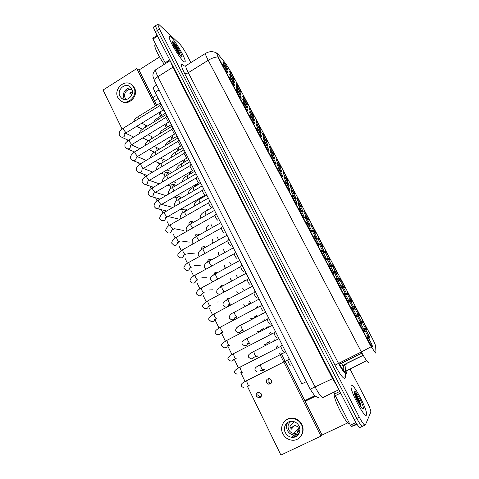 <?xml version="1.0" encoding="UTF-8"?>
<svg xmlns="http://www.w3.org/2000/svg" width="479" height="479" viewBox="0 0 479 479"><rect width="100%" height="100%" fill="white"/><g stroke="black" fill="none" stroke-linecap="round" stroke-linejoin="round"><path stroke-width="0.72" d="M289.939 184.726C290.885 185.217 295.028 192.72 294.711 193.36L294.531 193.39C293.753 193.043 290.142 186.756 289.789 185.122L289.939 184.726M283.059 171.751C284.041 172.332 288.13 179.709 287.807 180.326L287.616 180.344C286.795 179.912 283.233 173.709 282.885 172.117L283.059 171.751M276.227 158.872C277.251 159.543 281.281 166.8 280.963 167.399L280.748 167.399C279.898 166.89 276.377 160.77 276.042 159.214L276.227 158.872M256.067 120.846C257.193 121.756 261.073 128.695 260.756 129.234L260.48 129.174C258.606 126.839 257.049 124.145 255.81 121.091L256.067 120.846M249.451 108.362C250.607 109.356 254.445 116.193 254.127 116.714L253.834 116.625C251.942 114.253 250.385 111.571 249.17 108.583L249.451 108.362M242.883 95.98C244.074 97.045 247.865 103.793 247.553 104.29L247.236 104.183C245.326 101.764 243.775 99.093 242.584 96.165L242.883 95.98M236.369 83.693C237.59 84.831 241.338 91.489 241.027 91.968L240.686 91.83C238.764 89.375 237.219 86.711 236.045 83.843L236.369 83.693M269.455 146.095C270.515 146.849 274.491 153.999 274.174 154.573L273.94 154.555C273.054 153.969 269.569 147.927 269.246 146.406L269.455 146.095M262.737 133.419C263.827 134.258 267.755 141.299 267.438 141.856L267.186 141.814C266.27 141.155 262.821 135.186 262.504 133.701L262.737 133.419M296.872 197.809C297.782 198.21 301.986 205.838 301.662 206.503L301.507 206.545C300.764 206.281 297.112 199.905 296.746 198.228L296.872 197.809M303.866 210.999C304.728 211.299 308.997 219.065 308.674 219.747L308.536 219.801C307.829 219.627 304.129 213.155 303.758 211.437L303.866 210.999M310.913 224.292C311.733 224.495 316.068 232.399 315.745 233.105L315.619 233.171C314.954 233.087 311.206 226.507 310.823 224.753L310.913 224.292M318.02 237.698C318.792 237.794 323.199 245.841 322.876 246.571L322.762 246.643C322.139 246.655 318.343 239.973 317.948 238.171L318.02 237.698M325.181 251.206C325.912 251.194 330.384 259.396 330.061 260.145L329.965 260.223C329.384 260.337 325.534 253.541 325.127 251.697L325.181 251.206M332.402 264.827C333.085 264.701 337.635 273.066 337.306 273.838L337.228 273.922C336.689 274.132 332.779 267.222 332.366 265.336L332.402 264.827M339.683 278.556C340.312 278.323 344.94 286.843 344.617 287.645L344.545 287.729C344.054 288.041 340.09 281.011 339.659 279.077L339.683 278.556M347.024 292.406C347.604 292.046 352.31 300.746 351.981 301.566L351.927 301.65C351.484 302.069 347.455 294.914 347.018 292.932L347.024 292.406M354.424 306.362C354.951 305.883 359.741 314.763 359.412 315.607L359.37 315.685C358.975 316.218 354.879 308.925 354.43 306.895L354.424 306.362M361.89 320.439C362.358 319.828 367.237 328.893 366.908 329.762L366.872 329.833C366.531 330.486 362.369 323.056 361.902 320.972L361.89 320.439M229.908 71.503C231.153 72.706 234.86 79.28 234.548 79.742L234.189 79.574C232.249 77.077 230.71 74.425 229.555 71.611L229.908 71.503M291.01 189.738C291.968 190.205 296.208 197.875 295.872 198.546L295.699 198.587C294.908 198.27 291.232 191.869 290.867 190.163L291.01 189.738M283.987 176.488C284.987 177.044 289.166 184.589 288.837 185.235L288.639 185.265C287.813 184.858 284.185 178.547 283.825 176.883L283.987 176.488M277.024 163.339C278.065 163.992 282.179 171.41 281.856 172.039L281.64 172.045C280.778 171.56 277.191 165.333 276.838 163.71L277.024 163.339M270.12 150.298C271.192 151.035 275.257 158.339 274.928 158.944L274.695 158.932C273.796 158.363 270.246 152.22 269.905 150.64L270.12 150.298M249.721 111.793C250.9 112.781 254.81 119.756 254.487 120.301L254.187 120.223C252.265 117.834 250.685 115.104 249.439 112.032L249.721 111.793M243.033 99.159C244.242 100.225 248.104 107.104 247.787 107.625L247.463 107.524C245.523 105.093 243.943 102.368 242.721 99.369L243.033 99.159M236.392 86.627C237.638 87.765 241.452 94.555 241.135 95.058L240.787 94.926C238.835 92.447 237.261 89.741 236.063 86.795L236.392 86.627M229.806 74.191C231.082 75.401 234.854 82.101 234.536 82.586L234.165 82.424C232.195 79.909 230.627 77.209 229.447 74.323L229.806 74.191M263.264 137.359C264.378 138.186 268.384 145.377 268.06 145.957L267.803 145.927C266.875 145.281 263.366 139.215 263.031 137.671L263.264 137.359M256.469 124.528C257.612 125.432 261.57 132.515 261.247 133.078L260.965 133.024C259.061 130.677 257.474 127.935 256.211 124.803L256.469 124.528M298.088 203.102C299.004 203.467 303.303 211.269 302.973 211.969L302.812 212.023C302.063 211.79 298.345 205.293 297.962 203.551L298.088 203.102M305.225 216.574C306.093 216.837 310.464 224.783 310.129 225.501L309.985 225.567C309.278 225.429 305.506 218.831 305.117 217.041L305.225 216.574M312.416 230.154C313.242 230.309 317.679 238.404 317.343 239.147L317.218 239.219C316.553 239.183 312.733 232.477 312.332 230.644L312.416 230.154M319.673 243.847C320.451 243.895 324.954 252.14 324.624 252.912L324.511 252.99C323.888 253.05 320.014 246.236 319.601 244.356L319.673 243.847M326.983 257.654C327.714 257.588 332.294 265.995 331.959 266.791L331.869 266.875C331.288 267.031 327.361 260.103 326.935 258.181L326.983 257.654M334.36 271.575C335.037 271.395 339.695 279.97 339.36 280.784L339.282 280.874C338.749 281.137 334.761 274.09 334.324 272.114L334.36 271.575M341.796 285.616C342.419 285.31 347.161 294.058 346.826 294.902L346.76 294.986C346.275 295.363 342.222 288.184 341.778 286.161L341.796 285.616M349.293 299.77C349.862 299.339 354.694 308.272 354.352 309.135L354.298 309.218C353.867 309.709 349.748 302.399 349.293 300.327L349.293 299.77M356.855 314.044C357.37 313.482 362.286 322.606 361.944 323.499L361.902 323.576C361.525 324.181 357.34 316.733 356.867 314.607L356.855 314.044M364.477 328.438C364.932 327.744 369.944 337.066 369.602 337.982L369.572 338.054C369.243 338.779 364.986 331.187 364.501 329.007L364.477 328.438M223.268 61.851C224.573 63.132 228.309 69.748 227.992 70.209L227.597 70.024C225.615 67.467 224.046 64.773 222.885 61.947L223.268 61.851M250.002 115.355C251.206 116.337 255.193 123.462 254.864 124.031L254.559 123.959C252.607 121.552 250.99 118.774 249.721 115.625L250.002 115.355M243.182 102.464C244.416 103.524 248.356 110.547 248.026 111.098L247.697 110.996C245.727 108.547 244.122 105.781 242.871 102.698L243.182 102.464M236.41 89.669C237.68 90.812 241.578 97.734 241.248 98.267L240.895 98.141C238.907 95.644 237.303 92.89 236.075 89.866L236.41 89.669M229.698 76.981C230.998 78.203 234.848 85.028 234.518 85.537L234.141 85.388C232.141 82.849 230.543 80.101 229.333 77.143L229.698 76.981M256.882 128.354C258.049 129.252 262.091 136.479 261.756 137.072L261.474 137.03C260.492 136.317 256.96 130.222 256.624 128.659L256.882 128.354M263.815 141.455C264.947 142.269 269.042 149.61 268.707 150.226L268.444 150.202C267.504 149.574 263.929 143.401 263.582 141.796L263.815 141.455M270.809 154.663C271.898 155.388 276.048 162.848 275.712 163.489L275.473 163.483C274.563 162.938 270.952 156.681 270.593 155.04L270.809 154.663M277.856 167.985C278.91 168.614 283.113 176.194 282.778 176.859L282.562 176.877C281.688 176.41 278.036 170.075 277.664 168.386L277.856 167.985M284.963 181.415C285.975 181.942 290.244 189.66 289.903 190.343L289.705 190.379C288.873 190.001 285.173 183.577 284.795 181.846L284.963 181.415M292.124 194.953C293.094 195.384 297.429 203.234 297.088 203.946L296.908 203.994C296.118 203.707 292.37 197.186 291.98 195.408L292.124 194.953M299.351 208.605C300.279 208.934 304.674 216.921 304.333 217.658L304.177 217.717C303.423 217.526 299.626 210.91 299.231 209.089L299.351 208.605M306.638 222.37C307.518 222.591 311.985 230.728 311.637 231.489L311.5 231.561C310.787 231.465 306.943 224.741 306.536 222.879L306.638 222.37M313.979 236.255C314.817 236.363 319.355 244.655 319.008 245.44L318.888 245.523C318.218 245.523 314.32 238.692 313.901 236.776L313.979 236.255M321.391 250.248C322.175 250.248 326.786 258.696 326.444 259.51L326.337 259.594C325.714 259.702 321.756 252.756 321.325 250.792L321.391 250.248M328.857 264.366C329.594 264.24 334.282 272.862 333.941 273.701L333.845 273.79C333.27 274.006 329.259 266.941 328.816 264.929L328.857 264.366M336.396 278.604C337.072 278.353 341.844 287.155 341.503 288.017L341.425 288.107C340.898 288.436 336.821 281.239 336.366 279.173L336.396 278.604M343.994 292.962C344.617 292.585 349.472 301.566 349.125 302.459L349.065 302.548C348.592 302.985 344.449 295.657 343.982 293.543L343.994 292.962M351.652 307.44C352.221 306.931 357.172 316.11 356.819 317.026L356.771 317.11C356.346 317.673 352.143 310.2 351.658 308.033L351.652 307.44M359.382 322.044C359.891 321.397 364.932 330.779 364.585 331.719L364.543 331.797C364.178 332.48 359.897 324.864 359.4 322.642L359.382 322.044M367.177 336.773C367.621 335.989 372.764 345.575 372.411 346.545L372.387 346.61C372.075 347.425 367.722 339.653 367.207 337.372L367.177 336.773M223.034 64.396C224.37 65.689 228.178 72.425 227.848 72.916L227.447 72.73C225.429 70.15 223.831 67.413 222.651 64.515L223.034 64.396M375.937 352.556L375.889 352.849C375.207 352.933 373.488 350.454 370.74 345.401L218.64 57.827L216.664 53.247C216.628 52.696 217.041 52.941 217.903 53.995L225.747 63.641L231.141 72.245L372.093 337.964C374.165 341.94 375.362 344.724 375.68 346.323L375.937 352.556M339.563 365.321L339.737 364.058L361.968 353.089M344.611 372.907L344.772 371.512M343.683 366.273L343.449 365.645M306.368 381.625L301.8 383.877L155.106 92.357C153.849 89.83 153.28 88.088 153.4 87.142L154.082 86.717M366.447 414.958L366.573 414.257C367.034 408.497 352.861 382.002 351.197 385.469L350.999 386.29C350.353 391.798 365.243 419.472 366.447 414.958L366.573 414.257C367.034 408.497 352.861 382.002 351.197 385.469L350.999 386.29C350.353 391.798 365.243 419.472 366.447 414.958M360.28 403.282L354.149 391.858L360.28 403.282M183.493 61.21C184.577 62.15 185.145 62.216 185.199 61.414C185.684 58.522 175.649 41.308 171.153 37.35C169.949 36.242 169.315 36.117 169.243 36.955C168.674 39.805 179.284 57.833 183.493 61.21C184.577 62.15 185.145 62.216 185.199 61.414C185.684 58.522 175.649 41.308 171.153 37.35C169.949 36.242 169.315 36.117 169.243 36.955C168.674 39.805 179.284 57.833 183.493 61.21M375.494 353.023L370.441 345.551L218.376 57.989L216.64 53.265M360.944 405.982L360.795 405.623L360.944 405.982M357.993 399.516L354.448 393.295L357.993 399.516M156.13 25.345L155.627 25.668C155.609 26.483 156.202 28.069 157.399 30.428L356.813 418.436C359.957 424.292 361.98 426.849 362.878 426.106C361.98 426.849 359.957 424.292 356.813 418.436L157.399 30.428C156.202 28.069 155.609 26.483 155.627 25.668L157.711 24.321L159.501 29.075L359.34 417.245C362.489 423.101 364.501 425.663 365.381 424.933L370.866 411.988C370.704 409.958 369.423 406.569 367.028 401.821L350.041 369.117M190.858 62.581L186.259 53.726C183.864 49.289 181.655 46.008 179.625 43.888L159.058 24.633C158.208 23.848 157.759 23.746 157.711 24.321M154.058 26.68L153.543 27.016C153.519 27.83 154.112 29.417 155.31 31.782L354.292 419.628C357.43 425.484 359.46 428.028 360.382 427.274L362.405 426.328M164.081 110.206L162.471 110.284L159.896 105.548M170.039 122.043L168.422 122.133L165.854 117.379M176.038 133.964L174.428 134.066L171.859 129.288M182.086 145.981L180.469 146.095L177.907 141.293M186.84 158.19L184.002 153.382M334.881 392.594L334.168 393.708C333.103 399.031 346.622 425.358 349.664 423.795M341.832 408.473L343.389 411.521M360.992 407.258L360.819 405.282C359.783 400.234 355.179 391.708 354.526 392.391L354.49 392.409C354.185 392.978 354.837 395.157 356.454 398.947L361.172 407.461L362.609 408.677M354.4 392.624C356.729 396.235 358.753 400.851 360.477 406.461M354.574 393.864C356.37 396.887 358.005 400.564 359.484 404.881M155.693 44.894L154.819 45.457C154.376 47.631 159.279 57.396 164.309 64.318M159.088 50.936L160.339 53.391M179.978 55.235L179.942 54.408C178.439 50.055 176.392 46.259 173.811 43.008L172.829 42.254L173.877 45.846L177.452 51.96L180.547 55.839M172.733 42.368C175.027 45.283 177.278 49.379 179.493 54.66M172.865 43.296C174.781 45.942 176.667 49.325 178.523 53.444M296.974 435.938L293.441 435.704M340.659 393.067L335.282 395.666L350.359 425.166L355.897 422.556M314.691 395.804L304.8 400.618M321.553 435.267L347.862 422.837M305.135 401.276L315.296 396.331M356.993 424.316L353.61 425.909L351.317 426.436L350.359 425.166M335.282 395.666L334.677 393.924L335.031 391.594M157.525 36.111L152.999 39.021L165.135 62.773L169.722 59.875M158.178 98.47L154.406 100.812M152.813 97.65L156.585 95.303M138.844 70.096L159.567 56.935M165.566 63.515L165.135 62.773M152.999 39.021L152.801 38.176M268.306 378.596L268.006 381.655L269.875 383.188L271.186 383.182M266.611 382.559L268.491 384.104C271.096 384.116 272.084 382.799 271.437 380.146L269.605 378.62C266.977 378.566 265.977 379.883 266.611 382.559M263.396 369.662L264.264 369.65M261.869 370.249L261.63 370.387C262.983 370.68 264.007 370.219 264.701 369.004M257.025 356.22L257.397 356.208M255.379 356.891L257.69 355.885M187.301 210.173L186.487 209.287C183.667 208.622 182.463 209.802 182.888 212.826L182.894 212.85M181.278 198.013L180.397 196.935C177.583 196.246 176.374 197.42 176.781 200.456L176.919 200.689M175.278 185.954L174.35 184.678C171.542 183.966 170.332 185.133 170.728 188.175L170.997 188.606M258.103 392.235L257.894 395.163L259.893 396.738L261.049 396.702M256.415 396.181L258.432 397.768C260.935 397.684 261.863 396.361 261.217 393.798L259.247 392.223C256.72 392.277 255.774 393.594 256.415 396.181M169.303 173.991L168.351 172.506C165.548 171.781 164.333 172.937 164.716 175.985L165.141 176.595M158.483 162.83L159.339 164.656M163.351 162.13L162.387 160.429M152.627 151.34L153.525 152.729M157.417 150.364L156.471 148.436M146.951 139.982L147.933 140.982M151.502 138.706L151.25 137.341M141.748 128.917L142.323 129.24M145.598 127.145L145.388 125.498M241.799 324.546L240.236 325.498M229.866 298.201C228.369 297.956 227.327 298.561 226.753 300.022M217.664 272.479L217.58 272.437C215.538 271.797 214.281 272.563 213.814 274.748M205.467 247.236L205.012 246.889C202.635 246.212 201.372 247.17 201.228 249.763M193.336 222.424L192.618 221.729C189.929 221.053 188.702 222.166 188.942 225.082M247.505 386.505L280.904 455.05L320.966 436.13L279.526 353.46M276.898 348.209L276.048 346.515M273.425 341.276L273.018 340.473M270.108 334.665L269.396 333.234M266.791 328.037L266.51 327.48M263.378 321.229L262.791 320.062M260.205 314.901L260.049 314.589M256.696 307.895L256.241 306.985M250.062 294.669L249.733 294.01M243.488 281.538L243.284 281.137M207.676 210.101L207.527 209.796M201.647 198.072L201.276 197.324M195.66 186.121L195.079 184.954M189.714 174.254L188.924 172.679M183.81 162.477L182.822 160.501M177.948 150.777L176.763 148.412M172.129 139.161L170.746 136.413M166.345 127.63L164.776 124.498M160.609 116.181L158.854 112.679M155.477 105.943L136.766 68.605L103.063 90.04L122.073 129.061M127.3 139.784L127.803 140.82M132.869 151.226L133.575 152.663M138.485 162.746L139.383 164.59M144.137 174.35L145.239 176.607M149.837 186.044L151.136 188.714M155.573 197.821L157.082 200.911M161.351 209.682L163.064 213.191M167.177 221.633L169.093 225.567M173.045 233.68L175.164 238.033M178.954 245.811L181.284 250.595M184.912 258.037L187.451 263.246M190.917 270.36L193.66 275.994M196.965 282.778L199.917 288.837M203.066 295.292L206.221 301.776M209.209 307.907L212.574 314.817M215.406 320.619L218.975 327.953M221.651 333.432L225.429 341.186M227.944 346.353L231.926 354.526M234.321 359.442L238.476 367.968M240.889 372.919L245.074 381.512M144.754 124.714L144.095 124.36M199.396 234.776L198.791 234.261C196.258 233.578 195.013 234.62 195.049 237.386M211.562 259.804L211.275 259.612C209.06 258.947 207.796 259.816 207.485 262.223M223.771 285.28C221.963 284.801 220.783 285.496 220.232 287.352M235.919 311.272L233.393 312.745M320.966 436.13L321.918 434.728L280.82 352.801M278.185 347.556L277.335 345.862M274.707 340.617L274.299 339.815M271.389 334.007L270.671 332.582M268.06 327.379L267.785 326.822M264.647 320.565L264.061 319.397M261.468 314.236L261.312 313.925M257.953 307.231L257.498 306.321M251.319 293.998L250.99 293.346M244.733 280.868L244.529 280.466M208.886 209.413L208.73 209.107M202.845 197.378L202.473 196.629M196.851 185.427L196.264 184.259M190.899 173.56L190.109 171.985M184.984 161.776L183.996 159.8M179.116 150.077L177.931 147.712M173.29 138.461L171.907 135.707M167.506 126.929L165.932 123.798M161.758 115.475L160.004 111.972M156.621 105.236L139.078 70.257L136.766 68.605M168.818 172.955C167.464 173.266 166.722 174.152 166.584 175.601M174.763 185.044C173.482 185.343 172.745 186.175 172.56 187.546M180.751 197.222L178.583 199.575M186.762 209.497L184.684 211.586M192.815 221.867C191.007 222.549 190.403 223.831 191.001 225.717M198.899 234.333L197.019 236.087M205.018 246.895L203.282 248.457M211.167 259.558L209.622 260.869M217.352 272.329L216.053 273.359M223.573 285.203L222.603 285.909M229.83 298.195L229.411 298.447M285.304 432.591C286.795 435.387 289.047 436.962 292.058 437.327C297.722 438.022 301.902 431.268 299.052 426.005C297.651 423.388 295.549 421.837 292.747 421.352C286.921 420.299 282.382 427.172 285.304 432.591M287.669 422.496C286.208 424.975 286.107 427.603 287.358 430.376C288.831 433.124 291.052 434.675 294.022 435.034L299.04 433.537M293.25 421.442L293.405 422.598L289.921 426.328L291.328 429.178L294.777 425.376L299.668 427.651M299.824 428.37L297.202 431.435L299.573 430.411M291.442 421.286C288.208 423.167 287.298 425.981 288.711 429.729C289.879 431.914 291.645 433.154 294.004 433.447C296.884 433.531 298.866 432.22 299.95 429.525M300.65 436.417C303.417 432.824 303.824 428.831 301.872 424.424C299.998 420.915 297.184 418.82 293.435 418.137C290.046 417.712 287.178 418.682 284.825 421.035M301.536 424.813C299.656 421.292 296.836 419.191 293.076 418.508C285.113 416.987 278.856 426.358 282.844 433.77C284.897 437.614 287.993 439.764 292.136 440.225C299.8 441.087 305.398 431.932 301.536 424.813M293.13 436.076L296.375 436.339M296.824 434.716L298.513 434.375M294.196 433.226L294.992 433.453M298.447 433.956L298.77 433.992M294.489 432.884L295.854 433.315M294.777 425.376L290.609 428.13M297.722 432.495L297.202 431.435M119.948 96.213L121.588 98.279C126.618 102.835 135.09 94.932 131.671 88.831L130.156 86.873C125.139 82.148 116.529 90.064 119.948 96.213M131.216 88.052C126.115 86.998 121.373 93.866 123.953 98.56L124.546 99.53M132.048 89.759C127.845 87.645 122.744 93.591 125.109 97.836L126.396 99.458M121.492 101.267C128.534 106.404 138.922 95.824 134.497 87.944L132.473 85.328L131.258 84.466M133.791 87.495L131.761 84.867C124.941 78.394 113.2 89.16 117.846 97.536L120.109 100.374C126.953 106.524 138.437 95.782 133.791 87.495M132.33 92.842L131.306 92.022M132.384 91.968L132.006 91.734L129.719 93.171L131.935 94.537M192.953 170.398L192.696 170.416C191.361 169.231 190.45 167.71 189.959 165.848L190.139 165.56M199.108 182.703L198.881 182.715C197.552 181.559 196.635 180.026 196.139 178.122L196.33 177.829M205.311 195.097L205.108 195.109C203.785 193.977 202.868 192.438 202.36 190.492L202.557 190.193M211.562 207.587L211.389 207.593C210.065 206.485 209.149 204.94 208.634 202.958L208.838 202.653M187.223 210.042L185.553 210.449M217.855 220.166L217.711 220.172C216.394 219.095 215.478 217.538 214.951 215.514L215.167 215.197M224.202 232.848L224.082 232.854C222.777 231.8 221.855 230.237 221.322 228.166L221.537 227.842M230.591 245.625L230.507 245.625C229.202 244.601 228.279 243.027 227.741 240.913L227.962 240.584M237.033 258.498L236.979 258.498C235.68 257.504 234.758 255.924 234.201 253.756L195.438 274.94M243.5 271.473C242.206 270.503 241.278 268.911 240.721 266.695L201.725 287.783M250.074 284.55C248.787 283.61 247.859 282.005 247.284 279.736L247.529 279.395M256.696 297.722C255.415 296.812 254.487 295.202 253.9 292.879L254.151 292.531M263.372 311.003C262.097 310.123 261.163 308.5 260.57 306.123L260.827 305.77M270.102 324.391C268.833 323.541 267.899 321.9 267.288 319.469L267.551 319.11M276.88 337.881C275.623 337.06 274.683 335.408 274.06 332.917L274.329 332.552M283.718 351.472C282.46 350.694 281.52 349.023 280.886 346.473L281.161 346.107M290.603 365.178C289.358 364.429 288.412 362.747 287.765 360.136L288.047 359.759M362.034 353.209L339.725 364.22M370.74 345.401L370.441 345.551M159.076 89.884L155.106 92.357M338.869 363.052C342.054 368.944 344.179 371.746 345.245 371.47L346.239 363.525L342.772 365.95L341.647 363.268M345.754 374.123L345.347 377.835C344.227 380.003 340.773 375.781 334.983 365.166L184.583 73.443C185.397 73.886 186.63 73.634 188.289 72.694L338.455 363.256C342.491 370.74 345.179 374.303 346.521 373.937L346.994 370.614M184.583 73.443C180.828 65.773 180.373 62.959 183.218 65L184.271 66.024M186.349 65.407L185.666 65.833C185.678 67.006 186.553 69.293 188.289 72.694L208.191 60.3C206.419 56.887 205.479 54.624 205.365 53.504L205.904 53.163M217.903 56.947C214.987 57.037 211.754 58.157 208.191 60.3L361.358 351.939L371.159 346.76M363.22 355.334L346.227 363.699C343.269 365.549 342.491 368.1 343.898 371.345L343.82 371.973M369.129 362.878C368.04 363.124 365.447 359.478 361.358 351.939L334.983 365.166M346.095 371.051L345.778 373.925M159.501 29.075L155.31 31.782M359.34 417.245L354.292 419.628M364.914 425.148L362.878 426.106M345.347 377.835C344.533 375.961 344.982 374.494 346.694 373.434M366.603 360.675L343.916 372.099M156.417 69.293L155.567 69.832C155.459 71.054 156.244 73.341 157.914 76.688L315.2 387.164C319.242 394.732 322.074 398.199 323.678 397.558L323.93 396.977L338.934 389.696M333.133 378.392L310.188 389.193M337.288 386.493L332.57 378.661L172.883 67.288L170.464 61.33M318.996 397.929L314.811 395.917L310.206 389.229L154.663 81.137C154.352 79.831 155.436 78.352 157.914 76.688L173.344 66.934M170.117 60.647L155.567 69.832C152.346 72.826 152.909 76.101 153.052 76.586L154.753 81.322M344.664 372.44L345.88 373.039M162.626 110.356L126.42 132.629L125.959 132.743L123.612 129.731L123.522 128.067M124.821 133.689C124.845 136.623 123.57 137.695 120.995 136.91L119.319 134.928C119.145 133.21 119.277 132.126 119.726 131.677C119.774 131.162 120.948 130.013 123.247 128.234L159.752 105.697M138.371 118.894L137.958 116.774M138.377 125.276L137.341 125.911M158.238 119.403L158.016 117.774M168.56 122.193L132.144 144.395L131.707 144.514L129.366 141.533L129.276 139.82M130.528 145.436C130.498 148.322 129.216 149.37 126.684 148.586L125.001 146.634C124.839 144.927 124.977 143.862 125.414 143.443C125.444 142.952 126.636 141.802 128.989 139.994L165.704 117.523M174.542 134.12L137.916 156.244L137.491 156.382L135.162 153.418L134.779 151.831L135.072 151.657M136.275 157.274C136.186 160.106 134.898 161.13 132.414 160.351L130.725 158.423C129.827 156.705 131.18 154.507 134.779 151.831L171.704 129.444M180.649 146.083L143.73 168.177L143.323 168.327L141 165.393L140.604 163.764L140.91 163.578M142.065 169.201C141.916 171.973 140.622 172.967 138.186 172.195L136.485 170.296C135.222 167.812 139.664 164.028 140.604 163.764L177.745 141.449M186.696 158.202L149.592 180.206L149.197 180.367L146.879 177.458L146.478 175.775L146.79 175.589M147.891 181.218C147.688 183.924 146.388 184.894 144.005 184.134L142.293 182.259C141.197 179.631 145.155 176.38 146.478 175.775L183.834 153.543M144.203 130.683L143.682 128.324M150.083 142.55L149.448 139.952M156.01 154.507L154.986 151.831L155.256 151.669M164.075 131.072L163.752 129.21M361.01 407.048L360.747 406.366M362.01 408.377L363.345 408.964C364.645 407.084 355.31 389.062 354.256 391.385C353.903 392.307 354.64 394.828 356.454 398.947M180.08 55.336L175.206 46.936M178.601 53.54L180.984 56.36C184.924 60.031 177.338 45.385 173.632 42.14C172.296 41.008 172.171 41.751 173.242 44.367M334.683 393.9L339.815 391.415M356.717 423.891L351.317 426.436M161.986 166.548L161.261 165.261L161.1 163.471M169.955 142.82L169.524 140.73M175.877 154.657L175.344 152.334M181.852 166.578L181.206 164.016M192.786 170.41L155.112 192.492L152.807 189.612L152.394 187.882L152.711 187.69M153.759 193.33C153.502 195.965 152.202 196.905 149.867 196.156L148.143 194.312C148.274 191.235 149.693 189.091 152.394 187.882L189.965 165.728M198.929 182.715L161.076 204.713L158.777 201.857L158.351 200.072L158.681 199.881M159.663 205.527C159.351 208.09 158.058 209.006 155.777 208.269L154.034 206.449C154.112 203.473 155.555 201.348 158.351 200.072L196.145 178.002M205.12 195.109L167.075 217.017L164.794 214.191L164.357 212.359L164.692 212.161M165.614 217.819C165.249 220.304 163.956 221.19 161.728 220.478L159.974 218.681C158.95 218.735 160.824 213.706 164.357 212.359L202.372 190.367M173.452 229.237L173.129 229.423L170.853 226.621L170.404 224.729L170.752 224.531M171.602 230.207C171.189 232.608 169.901 233.465 167.728 232.77L165.95 230.998C165.021 230.89 166.674 226.25 170.404 224.729L208.646 202.827M168.009 178.673L167.159 177.2L166.991 175.356M174.081 190.887L173.093 189.223L172.638 187.499L172.931 187.331M180.206 203.186L179.074 201.336L178.607 199.563L178.906 199.39M186.379 215.574L185.104 213.538L184.625 211.712L184.93 211.538M187.87 178.577L187.109 175.781M197.234 184.613L197.869 184.834M193.935 190.672L193.055 187.636M203.497 196.043L204.096 196.665M209.946 208.419L209.994 208.778M200.054 202.845L199.288 201.497L199.042 199.575M179.523 241.745L179.224 241.913C178.517 241.656 177.763 240.727 176.961 239.141L176.494 237.195L176.853 236.991M177.631 242.685C177.176 245.003 175.889 245.829 173.781 245.158L171.979 243.41C171.093 243.194 172.602 238.847 176.494 237.195L214.963 215.382M185.636 254.349L185.367 254.505C184.666 254.271 183.918 253.355 183.11 251.762L182.637 249.751L183.002 249.547M183.697 255.259C183.2 257.486 181.93 258.283 179.876 257.642L178.044 255.912C177.146 254.565 178.673 252.511 182.637 249.751L221.334 228.028M191.798 267.048L191.552 267.186C190.87 266.989 190.121 266.084 189.313 264.474L188.822 262.402L189.199 262.199M189.81 267.929C189.277 270.066 188.013 270.827 186.02 270.216L184.158 268.509C183.325 268.42 184.331 264.594 188.822 262.402L227.747 240.775M198.007 279.85L197.791 279.97C197.12 279.796 196.372 278.904 195.558 277.287L195.055 275.15C190.403 277.437 189.54 280.987 190.319 281.203L192.217 282.885C194.151 283.466 195.396 282.736 195.965 280.688M204.258 292.741L204.072 292.843C203.413 292.705 202.677 291.825 201.851 290.196L201.33 287.993C196.588 290.316 195.767 293.675 196.528 293.986L198.468 295.657C200.342 296.202 201.569 295.495 202.162 293.537M210.562 305.734L210.401 305.824C209.76 305.716 209.024 304.842 208.191 303.201L207.658 300.938L208.06 300.722M210.227 305.8L208.407 306.482C207.796 308.344 206.581 309.027 204.767 308.524L202.785 306.871C201.617 305.83 203.24 303.854 207.658 300.938L247.296 279.592M192.6 228.034L191.175 225.837L190.678 223.95L190.995 223.771M198.881 240.59L197.294 238.219L196.785 236.279L197.103 236.099M205.234 253.223L203.455 250.703L202.928 248.703L203.258 248.517M211.682 265.929L209.664 263.27L209.125 261.211L209.461 261.025M218.244 278.503L218.065 278.598C217.448 278.425 216.736 277.539 215.921 275.94L215.364 273.82L215.706 273.629M217.939 278.574L216.047 279.353L215.891 279.981M212.784 281.67L210.521 279.868C210.467 276.736 210.832 276.808 215.364 273.82L239.716 260.51M224.507 291.25L224.352 291.334C223.753 291.19 223.04 290.316 222.22 288.705L221.651 286.52L222.005 286.328M222.256 292.046L221.771 293.232M219.681 294.357L218.526 294.106L216.736 292.507C216.783 289.238 216.981 289.585 221.651 286.52L246.14 273.269M206.209 215.101L205.323 213.574L205.072 211.598M212.413 227.441L210.856 224.046M218.675 239.871L217.059 236.782M224.986 252.391L223.376 249.571M238.758 267.33L238.59 267.629M231.357 265.001L229.77 262.45M237.794 277.694L236.237 275.413M216.909 318.828L216.783 318.9C216.149 318.822 215.418 317.96 214.586 316.308L214.035 313.973L214.442 313.757M214.694 319.499C214.071 321.289 212.88 321.954 211.119 321.487L209.083 319.858C207.898 318.786 209.551 316.823 214.035 313.973L253.912 292.729M223.31 332.025L223.208 332.079C222.591 332.037 221.867 331.181 221.029 329.522L220.46 327.109L220.879 326.894M221.035 332.606C220.412 334.324 219.244 334.977 217.526 334.552C216.789 334.623 216.095 334.085 215.436 332.935C214.245 331.821 215.921 329.881 220.46 327.109L260.582 305.973M229.752 345.323L229.692 345.359C229.088 345.347 228.363 344.509 227.519 342.832L226.932 340.347L227.357 340.132M222.436 343.413L223.675 342.305M227.429 345.79C226.812 347.455 225.663 348.095 223.986 347.712L221.831 346.119C220.627 344.952 222.328 343.03 226.932 340.347L267.3 319.313M236.255 358.723L236.219 358.741C235.632 358.765 234.914 357.933 234.057 356.25L233.459 353.688L233.89 353.466M233.878 359.046C233.279 360.669 232.153 361.316 230.507 360.98L228.279 359.4C227.088 358.142 228.812 356.238 233.459 353.688L274.072 332.761M242.799 372.231C242.224 372.285 241.512 371.47 240.656 369.77L240.033 367.13L240.47 366.908M249.433 385.823C248.87 385.918 248.164 385.11 247.302 383.404L246.661 380.679L247.104 380.458M230.818 304.093L230.692 304.159C230.106 304.051 229.399 303.183 228.573 301.566L227.986 299.309L228.345 299.124M228.513 304.818C227.896 306.698 226.669 307.368 224.831 306.829L222.998 305.243C222.986 302.051 223.477 302.159 227.986 299.309L252.613 286.131M237.183 317.038L237.081 317.092C236.506 317.008 235.806 316.158 234.973 314.523L234.369 312.2L234.734 312.009M234.812 317.667C234.195 319.487 232.992 320.146 231.189 319.649L229.303 318.074C229.04 315.643 230.728 313.685 234.369 312.2L259.133 299.088M243.589 330.079L243.518 330.115C242.955 330.067 242.26 329.223 241.422 327.582L240.799 325.187L241.171 324.996M241.171 330.594C240.56 332.366 239.374 333.019 237.608 332.564L235.662 331.001C235.375 328.6 237.087 326.66 240.799 325.187L265.701 312.146M236.231 328.337L237.225 327.391M250.044 343.221L250.002 343.245C249.457 343.227 248.763 342.395 247.918 340.743L247.278 338.276L247.655 338.078M247.577 343.593C246.99 345.329 245.823 345.994 244.074 345.581L242.063 344.03C242.194 341.946 240.751 341.976 247.278 338.276L272.323 325.301M256.54 356.472C256.008 356.49 255.319 355.669 254.469 353.999L253.81 351.46L254.187 351.263M254.038 356.669C253.475 358.382 252.331 359.058 250.601 358.693L248.517 357.154C248.733 354.861 247.074 355.25 253.81 351.46L278.994 338.557M263.127 369.8C262.606 369.854 261.923 369.04 261.067 367.363L260.384 364.747L260.774 364.549M244.308 290.472L242.769 288.466M242.278 291.25L242.2 291.603M238.817 293.411L236.824 291.651M251.002 303.189L249.373 301.608M248.547 303.854L248.236 304.746M245.661 306.105L243.344 304.806M262.636 313.236L262.755 313.565M257.373 315.99L256.043 314.847M254.87 316.535L253.87 318.218M253.014 318.667L251.188 318.553L250.074 317.984M268.911 326.235L268.737 327.031M263.791 328.893L262.797 328.175M261.235 329.289C260.66 331.145 259.45 331.821 257.612 331.33L257.049 331.157M270.234 341.898L269.653 341.587M267.498 342.689C266.851 344.024 265.809 344.557 264.372 344.299M294.381 193.271L294.711 193.36M287.49 180.242L287.807 180.326M280.652 167.315L280.963 167.399M273.868 154.495L274.174 154.573M301.333 206.407L301.662 206.503M308.338 219.651L308.674 219.747M315.398 233.004L315.745 233.105M322.523 246.469L322.876 246.571M329.702 260.043L330.061 260.145M336.947 273.731L337.306 273.838M344.245 287.532L344.617 287.645M351.61 301.453L351.981 301.566M359.034 315.487L359.412 315.607M366.525 329.642L366.908 329.762M295.525 198.456L295.872 198.546M288.496 185.145L288.837 185.235M281.52 171.949L281.856 172.039M274.605 158.86L274.928 158.944M254.187 120.223L254.487 120.301M267.743 145.873L268.06 145.957M260.941 133L261.247 133.078M302.62 211.868L302.973 211.969M309.769 225.399L310.129 225.501M316.978 239.045L317.343 239.147M324.247 252.804L324.624 252.912M331.582 266.677L331.959 266.791M338.976 280.67L339.36 280.784M346.437 294.783L346.826 294.902M353.957 309.015L354.352 309.135M361.543 323.373L361.944 323.499M369.201 337.851L369.602 337.982M254.541 123.947L254.864 124.031M247.715 111.014L248.026 111.098M240.943 98.189L241.248 98.267M261.426 136.988L261.756 137.072M268.366 150.137L268.707 150.226M275.365 163.393L275.712 163.489M282.424 176.763L282.778 176.859M289.544 190.247L289.903 190.343M296.717 203.844L297.088 203.946M303.955 217.556L304.333 217.658M311.254 231.381L311.637 231.489M318.619 245.326L319.008 245.44M326.043 259.396L326.444 259.51M333.534 273.581L333.941 273.701M341.09 287.891L341.503 288.017M348.712 302.327L349.125 302.459M356.4 316.894L356.819 317.026M364.16 331.582L364.585 331.719M371.985 346.401L372.411 346.545M156.663 85.1L153.4 87.142M183.673 65.629L182.978 65.395C183.247 65.958 184.146 66.102 185.666 65.833L205.365 53.504C209.119 51.217 212.874 51.061 216.634 53.049M363.142 355.196L346.239 363.525M153.543 27.016L155.627 25.668M159.746 105.799L160.902 103.883M125.528 133.198L133.725 137.096M126.133 132.803L124.648 133.659M121.804 137.281L128.48 140.323M160.405 102.895L137.718 116.918C135.928 118.169 134.791 119.259 134.288 120.175L133.635 121.816M141.838 123.145L147.322 126.091M136.695 126.306L142.341 129.228M165.56 113.146L157.795 117.906C154.178 120.451 153.903 121.888 153.825 122.103M165.698 117.636L166.866 115.732M131.372 144.874L139.952 148.694M131.857 144.568L130.354 145.406M127.57 148.963L134.587 151.957M171.698 129.552L172.871 127.665M137.281 156.627L146.281 160.351M137.617 156.417L136.102 157.244M133.384 160.734L140.7 163.62M177.739 141.562L178.918 139.682M143.257 168.458L152.717 172.063M143.425 168.357L141.892 169.165M139.245 172.584L147.083 175.416M183.822 153.657L185.014 151.795M149.394 180.391L159.279 183.822M149.268 180.385L147.73 181.176M145.167 184.517L153.484 187.235M166.243 114.493L143.431 128.474C141.467 129.875 140.287 130.995 139.898 131.821L139.245 133.719M147.981 134.743L153.454 137.521M142.748 137.934L148.358 140.664M172.123 126.181L147.855 141.036C146.287 142.137 145.305 143.688 144.921 145.682M154.208 146.4L159.214 148.783M148.867 149.628L154.454 152.172M178.044 137.952L154.986 151.831C153.975 152.268 150.256 155.232 150.675 157.711M160.531 158.124L164.758 159.998M155.076 161.387L160.645 163.746M171.326 124.6L162.225 130.246C161.429 130.641 160.477 131.869 159.369 133.928M334.168 393.708L334.755 393.427M361.28 407.599L362.387 408.264M360.819 405.282L360.717 406.821M154.819 45.457L155.926 44.751M334.677 393.924L339.821 391.433M152.717 38.236L157.154 35.38M268.491 384.104L269.875 383.188M258.432 397.768L259.893 396.738M147.616 140.778L147.969 140.952M294.022 435.034L292.058 437.327M299.034 427.633L294.004 433.447M293.435 418.137L293.076 418.508M294.836 436.357L294.112 437.207M123.109 99.171L121.588 98.279M132.473 85.328L131.761 84.867M184.014 149.807L160.83 163.632C159.429 164.309 155.813 167.315 156.507 169.811M166.961 169.901L170.338 171.29M161.369 173.218L164.471 174.428M177.134 136.144L169.297 140.868C167.548 141.658 166.111 143.305 164.986 145.808M182.984 147.766L175.11 152.472C173.021 153.478 171.548 155.238 170.686 157.753M188.876 159.471L180.96 164.159C178.577 165.321 177.08 167.189 176.464 169.758M191.319 173.314L190.624 173.009M189.959 165.848L191.151 163.992M155.477 192.36L165.974 195.624M155.16 192.504L153.603 193.282M151.142 196.528L160.004 199.108M196.139 178.122L197.336 176.284M161.651 204.401L172.206 207.281M161.094 204.719L159.519 205.479M157.166 208.622L166.656 211.023M202.36 190.492L203.569 188.666M167.955 216.52L177.847 218.825M167.075 217.017L165.477 217.765M208.634 202.958L209.844 201.144M174.392 228.699L183.529 230.447M173.099 229.417L171.476 230.148M190.019 161.746L166.71 175.524C163.932 176.829 162.495 178.978 162.405 181.978M173.5 181.739L175.955 182.661M167.758 185.116L170.596 186.115M172.691 186.858L173.153 187.02M196.073 173.775L172.638 187.499C169.985 188.457 168.53 190.612 168.285 193.947L168.386 194.211M180.176 193.624L181.613 194.109M174.254 197.067L176.871 197.893M202.174 185.894L178.607 199.563C175.883 200.581 174.41 202.707 174.188 205.952L174.452 206.515M187.002 205.545L187.307 205.635M180.882 209.072L183.331 209.748M208.317 198.102L184.625 211.712C181.828 212.778 180.332 214.891 180.134 218.047L180.595 218.885M194.809 171.266L186.858 175.931C184.397 176.937 182.888 178.901 182.319 181.828M197.839 184.852L196.306 184.241M200.785 183.14L192.792 187.786C190.073 188.87 188.558 190.935 188.253 193.971M204.132 196.641L203.467 196.055M210.065 208.736L210 208.383M206.802 195.103L198.773 199.725C195.851 200.857 194.342 202.994 194.24 206.126L194.258 206.174M214.951 215.514L216.167 213.712M180.96 240.937L189.247 242.152M179.17 241.901L177.523 242.625M221.322 228.166L222.543 226.375M187.684 253.205L195.001 253.942M185.283 254.487L183.613 255.199M227.741 240.913L228.962 239.135M194.606 265.498L200.791 265.809M191.45 267.168L189.744 267.875M234.201 253.756L235.434 251.99M201.797 277.772L206.623 277.766M197.659 279.946L195.917 280.646M240.721 266.695L241.949 264.947M209.353 289.981L212.49 289.801M203.916 292.825L202.144 293.513M247.284 279.736L248.517 278M217.466 302.033L218.394 301.926M214.502 210.401L190.678 223.95C187.744 225.076 186.223 227.172 186.121 230.231L186.816 231.315M220.735 222.789L196.785 236.279C193.959 238.314 192.085 238.584 192.157 242.506L193.139 243.811M227.016 235.267L202.928 248.703C199.959 250.822 198.21 250.954 198.234 254.864L199.575 256.367M233.345 247.841L209.125 261.211C205.401 263.067 203.814 265.103 204.353 267.318L206.06 268.941M221.891 276.515L222.262 276.515M222.274 292.076L224.208 291.31M212.149 207.557L204.802 211.754C201.755 212.975 200.222 215.089 200.198 218.095L200.342 218.436M206.509 230.764L206.198 230.148C206.227 227.591 207.108 225.938 208.832 225.19M212.76 243.164L212.239 242.29C212.005 240.913 212.299 239.805 213.125 238.979M219.107 255.636L218.328 254.523L218.532 252.253M225.561 268.168L224.459 266.839L224.376 265.402M232.141 280.748L230.633 279.251L230.495 278.527M253.9 292.879L255.139 291.154M216.58 318.876L214.718 319.559M260.57 306.123L261.809 304.41M222.986 332.061L221.076 332.731M267.288 319.469L268.533 317.763M229.447 345.341L227.477 346.012M274.06 332.917L275.305 331.229M235.955 358.729L233.926 359.4M280.886 346.473L282.131 344.79M280.898 346.311L240.033 367.13C235.315 369.59 233.566 371.476 234.782 372.788L237.081 374.344M242.512 372.219L240.422 372.89M287.765 360.136L289.011 358.466M287.777 359.969L246.661 380.679C241.296 383.296 241.081 384.122 241.326 386.278L243.709 387.816M249.128 385.823L246.966 386.487M228.549 304.901L230.525 304.135M234.866 317.828L236.895 317.068M241.224 330.851L243.308 330.097M247.631 343.976L249.775 343.221M254.086 357.208L256.295 356.454M285.712 351.915L260.384 364.747C254.828 367.465 254.798 368.345 255.02 370.381L257.187 371.908M260.582 370.542L262.863 369.788M248.601 304.063L250.745 303.219M262.803 313.541L262.678 313.218M254.924 316.847L257.121 316.002M268.851 326.708L268.941 326.223M261.294 329.726L263.552 328.893M267.707 342.707L270.024 341.874"/></g></svg>
